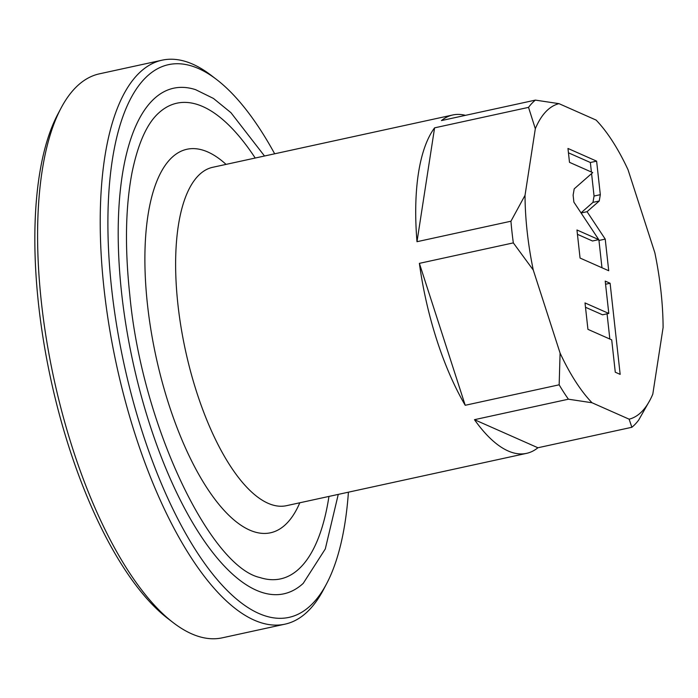 <?xml version="1.0" encoding="UTF-8"?>
<svg xmlns="http://www.w3.org/2000/svg" width="698" height="698" viewBox="0 0 698 698"><rect width="100%" height="100%" fill="white"/><g stroke="black" fill="none" stroke-linecap="round" stroke-linejoin="round"><path stroke-width="1.05" d="M348.415 492.186A282.838 107.195 -102.3 0 1 326.568 583.798A282.838 107.195 -102.3 0 1 206.18 565.563A282.838 107.195 -102.3 0 1 111.706 289.251A282.838 107.195 -102.3 0 1 216.685 79.581A282.838 107.195 -102.3 0 1 274.672 153.796M338.26 494.402L325.294 548.96L303.229 583.362A258.749 98.069 -102.3 0 1 121.679 293.666A258.749 98.069 -102.3 0 1 195.641 89.684L213.44 98.435L230.942 112.683L264.516 156.012M326.568 583.798L323.349 589.889A288.614 109.385 -102.3 0 1 284.967 624.169A288.614 109.385 -102.3 0 1 104.098 289.33A288.614 109.385 -102.3 0 1 162.049 60.185A288.614 109.385 -102.3 0 1 211.215 75.384L216.685 79.581M284.967 624.169L222.339 637.815A288.614 109.385 -102.3 0 1 173.174 622.616A288.614 109.385 -102.3 0 1 41.47 302.984A288.614 109.385 -102.3 0 1 61.04 108.111A288.614 109.385 -102.3 0 1 99.421 73.831L162.049 60.185M173.174 622.616L167.703 618.419A282.838 107.195 -102.3 0 1 38.643 305.174A282.838 107.195 -102.3 0 1 57.821 114.202L61.04 108.111M328.959 496.426A243.436 92.267 -102.3 0 1 259.857 577.516C210.517 566.54 141.842 425.658 129.793 294.914C124.724 247.616 125.474 206.8 132.053 172.45C138.073 143.404 146.938 123.598 158.638 113.05A243.436 92.267 -102.3 0 1 255.215 158.036M511.983 231.989A173.165 65.629 -102.3 0 1 510.936 221.222L525.027 195.335A161.622 61.258 77.7 0 0 533.272 270.047L513.327 242.887A173.165 65.629 -102.3 0 1 511.983 231.989M416.994 241.7L434.592 127.847A173.165 65.629 77.7 0 0 416.994 241.7L510.936 221.222M434.592 127.847L528.534 107.37A173.165 65.629 -102.3 0 1 535.392 100.111L558.993 103.653L596.109 120.082A161.622 61.258 -102.3 0 1 628.034 169.745L654.855 252.789A161.622 61.258 77.7 0 1 663.1 327.51L652.805 394.126A161.622 61.258 -102.3 0 1 649.969 400.137A161.622 61.258 -102.3 0 1 629.134 419.184L592.017 402.755A161.622 61.258 -102.3 0 1 560.093 353.092L533.272 270.047M465.461 115.344A173.165 65.629 77.7 0 0 452.81 114.969A173.165 65.629 77.7 0 0 441.45 120.579L535.392 100.111M649.969 400.137L638.714 420.013A173.165 65.629 -102.3 0 1 631.856 427.281L629.134 419.184M537.905 447.758L474.474 419.681A173.165 65.629 77.7 0 0 526.554 453.36A173.165 65.629 77.7 0 0 537.905 447.758L631.856 427.281M474.474 419.681L568.416 399.204A173.165 65.629 -102.3 0 1 559.159 384.807L560.093 353.092M465.217 405.285L419.385 263.355A173.165 65.629 77.7 0 0 465.217 405.285L559.159 384.807M419.385 263.355L513.327 242.887M525.027 195.335L535.322 128.711A161.622 61.258 -102.3 0 1 558.993 103.653M599.242 200.998L600.324 194.672L596.615 161.142L567.963 148.456L569.498 162.337L592.715 172.607L574.201 188.861L573.119 195.17L573.887 202.123L598.762 239.632L576.958 229.982L580.064 258.059L608.717 270.737L605.227 239.1L587.053 211.695L599.242 200.998L592.977 202.359L594.059 196.042L591.581 173.601M608.796 313.446L585.011 302.923L587.934 329.343L611.71 339.865L615.278 372.209L620.164 374.372L610.104 283.257L605.218 281.102L608.796 313.446L602.531 314.807L585.491 307.268M535.322 128.711L528.534 107.37M592.017 402.755L568.416 399.204M587.053 211.695L581.094 212.995M581.015 212.864L592.977 202.359M605.227 239.1L598.963 240.461L598.456 239.693M601.973 267.753L598.963 240.461M598.762 239.632L592.497 240.993L577.447 234.327M596.615 161.142L590.36 162.503L568.442 152.81M591.407 172.031L590.36 162.503M609.843 339.036L607.059 313.821M610.104 283.257L605.567 284.252M226.056 164.388A196.251 74.381 77.7 0 0 147.531 305.105A196.251 74.381 77.7 0 0 215.891 500.579A196.251 74.381 77.7 0 0 299.8 502.778M452.81 114.969L212.733 167.293A173.165 65.629 77.7 0 0 177.955 304.782A173.165 65.629 77.7 0 0 286.477 505.684L526.554 453.36M600.324 194.672L594.059 196.042"/></g></svg>
